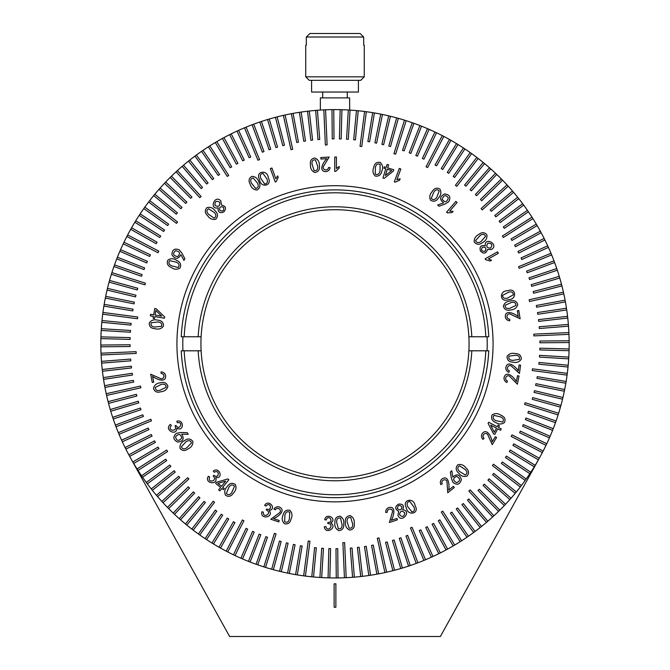 <?xml version="1.0" encoding="UTF-8"?>
<svg xmlns="http://www.w3.org/2000/svg" width="670" height="670" viewBox="0 0 670 670"><rect width="100%" height="100%" fill="white"/><g stroke="black" fill="none" stroke-linecap="round" stroke-linejoin="round"><path stroke-width="1" d="M425.509 559.76A234.173 234.173 0 0 0 446.044 549.953A234.173 234.173 0 0 0 447.594 549.115A234.173 234.173 0 0 0 453.171 545.95A234.173 234.173 0 0 0 454.687 545.062A234.173 234.173 0 0 0 480.164 527.533A234.173 234.173 0 0 0 481.537 526.444A234.173 234.173 0 0 0 498.572 511.352A234.173 234.173 0 0 0 504.326 505.548A234.173 234.173 0 0 0 505.532 504.267A234.173 234.173 0 0 0 515.197 493.338A234.173 234.173 0 0 0 516.31 491.981A234.173 234.173 0 0 0 520.305 486.964A234.173 234.173 0 0 0 521.369 485.566A234.173 234.173 0 0 0 534.258 466.806A234.173 234.173 0 0 0 535.171 465.307A234.173 234.173 0 0 0 538.429 459.779A234.173 234.173 0 0 0 546.025 445.307A234.173 234.173 0 0 0 546.779 443.716A234.173 234.173 0 0 0 549.442 437.879A234.173 234.173 0 0 0 550.137 436.27A234.173 234.173 0 0 0 562.524 399.211A234.173 234.173 0 0 0 562.926 397.503A234.173 234.173 0 0 0 565.832 383.207A234.173 234.173 0 0 0 566.125 381.473A234.173 234.173 0 0 0 569.115 348.944A234.173 234.173 0 0 0 568.981 334.355A234.173 234.173 0 0 0 568.512 326.19A234.173 234.173 0 0 0 568.378 324.439A234.173 234.173 0 0 0 563.797 293.862A234.173 234.173 0 0 0 563.411 292.154A234.173 234.173 0 0 0 561.912 285.906A234.173 234.173 0 0 0 561.468 284.206A234.173 234.173 0 0 0 559.752 278.025A234.173 234.173 0 0 0 559.257 276.341A234.173 234.173 0 0 0 554.006 260.865A234.173 234.173 0 0 0 551.644 254.893A234.173 234.173 0 0 0 550.975 253.268A234.173 234.173 0 0 0 544.919 239.994A234.173 234.173 0 0 0 544.132 238.428A234.173 234.173 0 0 0 537.173 225.606A234.173 234.173 0 0 0 532.918 218.621A234.173 234.173 0 0 0 531.98 217.139A234.173 234.173 0 0 0 523.706 205.12A234.173 234.173 0 0 0 517.659 197.248A234.173 234.173 0 0 0 508.178 186.16A234.173 234.173 0 0 0 506.997 184.861A234.173 234.173 0 0 0 484.561 163.589A234.173 234.173 0 0 0 483.204 162.467A234.173 234.173 0 0 0 478.179 158.48A234.173 234.173 0 0 0 476.789 157.408A234.173 234.173 0 0 0 471.621 153.597A234.173 234.173 0 0 0 470.198 152.576A234.173 234.173 0 0 0 458.029 144.527A234.173 234.173 0 0 0 456.53 143.606A234.173 234.173 0 0 0 442.267 135.616A234.173 234.173 0 0 0 429.093 129.344A234.173 234.173 0 0 0 427.485 128.64A234.173 234.173 0 0 0 421.556 126.195A234.173 234.173 0 0 0 382.453 114.47A234.173 234.173 0 0 0 374.421 112.945A234.173 234.173 0 0 0 372.696 112.661A234.173 234.173 0 0 0 364.606 111.488A234.173 234.173 0 0 0 350.083 110.089A234.173 234.173 0 0 0 348.325 109.989A234.173 234.173 0 0 0 341.918 109.713A234.173 234.173 0 0 0 340.159 109.662A234.173 234.173 0 0 0 317.413 110.265A234.173 234.173 0 0 0 315.662 110.408A234.173 234.173 0 0 0 309.272 111.027A234.173 234.173 0 0 0 307.53 111.22A234.173 234.173 0 0 0 285.085 114.989A234.173 234.173 0 0 0 283.368 115.366A234.173 234.173 0 0 0 277.129 116.873A234.173 234.173 0 0 0 275.429 117.309A234.173 234.173 0 0 0 261.442 121.463A234.173 234.173 0 0 0 259.776 122.015A234.173 234.173 0 0 0 223.956 137.61A234.173 234.173 0 0 0 222.406 138.447A234.173 234.173 0 0 0 216.829 141.613A234.173 234.173 0 0 0 215.313 142.501A234.173 234.173 0 0 0 189.836 160.03A234.173 234.173 0 0 0 188.463 161.118A234.173 234.173 0 0 0 171.428 176.21A234.173 234.173 0 0 0 165.674 182.014A234.173 234.173 0 0 0 164.468 183.295A234.173 234.173 0 0 0 154.804 194.225A234.173 234.173 0 0 0 140.156 213.881A234.173 234.173 0 0 0 139.192 215.346A234.173 234.173 0 0 0 135.742 220.757A234.173 234.173 0 0 0 134.829 222.256A234.173 234.173 0 0 0 131.571 227.783A234.173 234.173 0 0 0 123.975 242.255A234.173 234.173 0 0 0 123.221 243.847A234.173 234.173 0 0 0 120.558 249.684A234.173 234.173 0 0 0 107.476 288.351A234.173 234.173 0 0 0 107.074 290.06A234.173 234.173 0 0 0 104.168 304.356A234.173 234.173 0 0 0 103.875 306.09A234.173 234.173 0 0 0 100.885 338.618A234.173 234.173 0 0 0 101.019 353.207A234.173 234.173 0 0 0 101.488 361.373A234.173 234.173 0 0 0 101.622 363.123A234.173 234.173 0 0 0 106.203 393.7A234.173 234.173 0 0 0 106.589 395.417A234.173 234.173 0 0 0 108.088 401.657A234.173 234.173 0 0 0 108.532 403.357A234.173 234.173 0 0 0 110.248 409.538A234.173 234.173 0 0 0 110.743 411.221A234.173 234.173 0 0 0 115.994 426.698A234.173 234.173 0 0 0 118.355 432.669A234.173 234.173 0 0 0 119.026 434.294A234.173 234.173 0 0 0 125.081 447.568A234.173 234.173 0 0 0 125.868 449.135A234.173 234.173 0 0 0 132.827 461.957A234.173 234.173 0 0 0 137.082 468.941A234.173 234.173 0 0 0 138.02 470.424A234.173 234.173 0 0 0 141.563 475.775A234.173 234.173 0 0 0 142.559 477.216A234.173 234.173 0 0 0 146.294 482.442A234.173 234.173 0 0 0 147.333 483.857A234.173 234.173 0 0 0 152.341 490.314A234.173 234.173 0 0 0 185.439 523.974A234.173 234.173 0 0 0 186.796 525.096A234.173 234.173 0 0 0 191.821 529.082A234.173 234.173 0 0 0 193.211 530.154A234.173 234.173 0 0 0 211.971 543.035A234.173 234.173 0 0 0 213.47 543.956A234.173 234.173 0 0 0 219.006 547.206A234.173 234.173 0 0 0 220.53 548.077A234.173 234.173 0 0 0 226.175 551.134A234.173 234.173 0 0 0 227.733 551.946A234.173 234.173 0 0 0 233.478 554.802A234.173 234.173 0 0 0 235.061 555.564A234.173 234.173 0 0 0 240.907 558.219A234.173 234.173 0 0 0 242.515 558.922A234.173 234.173 0 0 0 248.444 561.376A234.173 234.173 0 0 0 250.078 562.013A234.173 234.173 0 0 0 287.547 573.101A234.173 234.173 0 0 0 289.264 573.445A234.173 234.173 0 0 0 295.579 574.617A234.173 234.173 0 0 0 297.304 574.902A234.173 234.173 0 0 0 305.394 576.074A234.173 234.173 0 0 0 319.917 577.473A234.173 234.173 0 0 0 321.675 577.573A234.173 234.173 0 0 0 328.082 577.858A234.173 234.173 0 0 0 352.588 577.297A234.173 234.173 0 0 0 354.338 577.155A234.173 234.173 0 0 0 360.728 576.535A234.173 234.173 0 0 0 362.47 576.342A234.173 234.173 0 0 0 384.915 572.574A234.173 234.173 0 0 0 386.632 572.197A234.173 234.173 0 0 0 392.871 570.689A234.173 234.173 0 0 0 394.571 570.254A234.173 234.173 0 0 0 408.558 566.1A234.173 234.173 0 0 0 410.224 565.547A234.173 234.173 0 0 0 423.892 560.43A234.173 234.173 0 0 0 424.696 560.095A234.173 234.173 0 0 0 425.509 559.76L412.058 527.315L410.434 527.985L423.892 560.43M130.24 457.409L229.617 636.5L440.383 636.5L539.76 457.409M334.121 583.813L334.121 607.229L335.879 607.229L335.879 583.813L334.121 583.813M274.449 197.767A158.07 158.07 0 0 1 481.01 283.234A158.07 158.07 0 0 1 395.551 489.795A158.07 158.07 0 0 1 188.99 404.328A158.07 158.07 0 0 1 274.449 197.767M487.048 350.804A152.216 152.216 0 0 0 487.048 336.759M509.828 308.334L515.917 305.411C515.883 302.79 514.334 301.827 511.269 302.513L505.121 305.294C505.163 307.915 506.729 308.929 509.828 308.334M510.691 309.925C506.838 310.888 504.393 309.624 503.354 306.123C504.435 302.941 506.805 301.232 510.473 301.014C514.309 299.976 516.729 301.165 517.751 304.582C516.763 307.882 514.409 309.666 510.691 309.925M507.441 298.125L513.354 294.85C513.17 292.229 511.562 291.358 508.547 292.229L502.559 295.353C502.751 297.974 504.376 298.895 507.441 298.125M508.388 299.658C499.56 303.066 498.966 290.403 507.667 290.763C516.537 287.162 516.972 299.951 508.388 299.658M484.98 251.317C486.688 248.352 485.834 246.979 482.417 247.205C480.742 250.094 481.596 251.468 484.98 251.317M490.574 248.076C492.793 244.918 491.922 243.277 487.969 243.151C485.767 246.392 486.638 248.034 490.574 248.076M481.094 241.468L485.532 236.343C484.444 233.939 482.635 233.671 480.097 235.539L475.549 240.555C476.638 242.942 478.481 243.252 481.094 241.468M482.517 242.582C479.368 245.011 476.613 244.826 474.251 242.029C473.966 238.662 475.474 236.141 478.757 234.475C481.872 231.988 484.578 232.113 486.881 234.843C487.299 238.277 485.842 240.857 482.517 242.582M380.041 171.177L380.091 164.418C377.721 163.296 376.18 164.267 375.451 167.324L375.242 174.066C377.612 175.18 379.212 174.217 380.041 171.177M381.85 171.101C381.021 174.979 378.81 176.62 375.208 176.026C372.822 173.656 372.336 170.766 373.751 167.374C374.505 163.48 376.641 161.822 380.158 162.408C382.687 164.753 383.257 167.642 381.85 171.101M448.339 198.002C445.81 194.518 443.741 194.945 442.15 199.283C444.83 202.767 446.898 202.34 448.339 198.002M436.798 197.349L439.193 191C437.351 189.116 435.559 189.493 433.808 192.123L431.271 198.404C433.121 200.28 434.964 199.928 436.798 197.349M438.532 197.91C436.405 201.276 433.75 202.055 430.567 200.238C429.135 197.181 429.671 194.292 432.192 191.578C434.252 188.169 436.84 187.349 439.947 189.124C441.53 192.206 441.053 195.138 438.532 197.91M161.336 384.371L155.298 387.469C155.406 390.108 156.989 391.029 160.046 390.25L166.143 387.285C166.026 384.655 164.426 383.684 161.336 384.371M160.423 382.796C164.259 381.716 166.755 382.922 167.894 386.397C166.905 389.639 164.569 391.414 160.892 391.741C157.073 392.888 154.602 391.757 153.48 388.357C154.376 385.007 156.696 383.156 160.423 382.796M157.994 321.943L151.269 322.781C150.465 325.285 151.629 326.7 154.77 327.019L161.504 326.332C162.299 323.828 161.135 322.362 157.994 321.943M157.685 320.151C161.654 320.461 163.581 322.446 163.455 326.106C161.42 328.803 158.614 329.665 155.046 328.702C151.068 328.467 149.142 326.566 149.251 322.99C151.244 320.151 154.058 319.205 157.685 320.151M175.532 250.68C172.416 253.654 173.111 255.647 177.617 256.652C180.716 253.536 180.021 251.543 175.532 250.68M176.386 262.188L169.795 260.655C168.178 262.724 168.79 264.449 171.612 265.822L178.153 267.506C179.769 265.429 179.175 263.662 176.386 262.188M176.704 260.404C180.322 262.062 181.444 264.583 180.071 267.966C177.232 269.784 174.3 269.633 171.294 267.506C167.659 265.915 166.503 263.469 167.843 260.161C170.683 258.193 173.639 258.268 176.704 260.404M214.299 212.499L208.621 208.772C206.377 210.162 206.352 211.996 208.546 214.274L214.124 218.127C216.36 216.728 216.418 214.852 214.299 212.499M215.221 210.933C218.052 213.747 218.227 216.51 215.765 219.224C212.457 219.944 209.76 218.789 207.658 215.74C204.777 212.985 204.543 210.28 206.955 207.625C210.313 206.762 213.068 207.859 215.221 210.933M223.587 207.348C220.413 206.042 219.157 207.072 219.844 210.447C222.934 211.728 224.19 210.69 223.587 207.348M219.626 202.206C216.184 200.422 214.668 201.502 215.07 205.456C218.579 207.214 220.095 206.134 219.626 202.206M257.514 183.161L253.159 177.952C250.614 178.639 250.052 180.389 251.493 183.203L255.722 188.505C258.268 187.809 258.871 186.034 257.514 183.161M258.854 181.93C260.756 185.439 260.127 188.136 256.978 190.02C253.603 189.769 251.351 187.876 250.22 184.351C248.26 180.875 248.813 178.212 251.895 176.377C255.362 176.511 257.682 178.362 258.854 181.93M266.894 178.898L262.95 173.388C260.362 173.882 259.675 175.573 260.898 178.488L264.709 184.074C267.297 183.58 268.017 181.846 266.894 178.898M268.31 177.768C272.74 186.16 260.203 188.245 259.55 179.535C254.918 171.135 267.598 169.192 268.31 177.768M317.706 166.277L315.419 159.887C312.798 159.653 311.676 161.102 312.053 164.234L314.188 170.666C316.809 170.892 317.982 169.435 317.706 166.277M319.389 165.582C319.95 169.527 318.434 171.838 314.841 172.517C311.759 171.118 310.302 168.564 310.461 164.879C309.825 160.942 311.265 158.639 314.783 157.978C317.982 159.301 319.515 161.839 319.389 165.582M397.369 508.53C399.965 510.774 401.472 510.188 401.899 506.78C399.37 504.585 397.854 505.172 397.369 508.53M399.496 514.652C402.184 517.441 403.96 516.897 404.839 513.027C402.067 510.239 400.291 510.783 399.496 514.652M407.745 506.62L411.941 511.947C414.504 511.336 415.115 509.61 413.759 506.755L409.697 501.344C407.134 501.956 406.481 503.714 407.745 506.62M406.38 507.81C401.573 499.619 414.01 496.972 415.065 505.649C420.073 513.848 407.477 516.361 406.38 507.81M459.486 471.445L465.29 475.013C467.493 473.556 467.467 471.714 465.206 469.503L459.503 465.809C457.3 467.266 457.3 469.151 459.486 471.445M458.615 473.045C455.701 470.315 455.432 467.551 457.828 464.762C461.111 463.933 463.849 465.014 466.044 467.995C469.008 470.675 469.327 473.38 466.998 476.11C463.657 477.082 460.868 476.06 458.615 473.045M456.689 482.66C460.608 480.817 460.575 478.698 456.605 476.303C452.652 478.288 452.685 480.407 456.689 482.66M512.617 360.41L519.292 359.38C520.02 356.867 518.815 355.494 515.682 355.259L508.999 356.13C508.279 358.651 509.476 360.075 512.617 360.41M512.977 362.177C509.016 361.984 507.039 360.066 507.056 356.415C509.016 353.676 511.78 352.738 515.356 353.592C519.325 353.71 521.302 355.552 521.285 359.12C519.376 361.993 516.612 363.014 512.977 362.177M495.926 420.668L502.575 422.008C504.133 419.889 503.471 418.18 500.599 416.882L493.999 415.392C492.45 417.519 493.087 419.278 495.926 420.668M495.658 422.46C491.998 420.911 490.8 418.423 492.073 414.99C494.862 413.089 497.793 413.156 500.875 415.191C504.56 416.681 505.783 419.093 504.544 422.443C501.763 424.504 498.798 424.504 495.658 422.46M175.548 436.89C176.62 441.086 178.706 441.455 181.805 438.004C180.607 433.75 178.522 433.381 175.548 436.89M185.992 441.748L181.394 446.756C182.399 449.193 184.208 449.511 186.813 447.728L191.52 442.837C190.506 440.399 188.664 440.039 185.992 441.748M184.593 440.592C187.826 438.255 190.582 438.523 192.859 441.396C193.044 444.771 191.461 447.258 188.119 448.833C184.928 451.228 182.223 451.027 179.987 448.213C179.677 444.763 181.21 442.217 184.593 440.592M228.956 487.14L226.359 493.43C228.152 495.373 229.961 495.055 231.795 492.467L234.525 486.244C232.733 484.31 230.874 484.603 228.956 487.14M227.239 486.529C229.467 483.212 232.155 482.509 235.287 484.418C236.636 487.534 236.008 490.415 233.403 493.061C231.234 496.411 228.621 497.157 225.547 495.289C224.056 492.149 224.626 489.226 227.239 486.529M336.625 522.114L338.333 528.689C340.93 529.158 342.177 527.809 342.085 524.66L340.519 518.061C337.931 517.6 336.633 518.948 336.625 522.114M334.891 522.659C334.673 518.681 336.39 516.511 340.042 516.151C342.981 517.826 344.204 520.498 343.718 524.158C344.003 528.136 342.37 530.297 338.802 530.648C335.737 529.04 334.43 526.377 334.891 522.659M347.06 521.721L349.162 528.169C351.775 528.488 352.939 527.072 352.654 523.932L350.712 517.449C348.099 517.139 346.884 518.572 347.06 521.721M345.368 522.365C344.916 518.413 346.499 516.151 350.117 515.573C353.149 517.072 354.522 519.66 354.262 523.345C354.773 527.29 353.274 529.543 349.74 530.104C346.583 528.689 345.125 526.109 345.368 522.365M284.901 514.987L284.641 521.737C286.969 522.935 288.544 522.014 289.365 518.982L289.775 512.249C287.438 511.068 285.814 511.981 284.901 514.987M283.092 515.012C284.03 511.16 286.291 509.585 289.867 510.297C292.187 512.734 292.581 515.624 291.065 518.974C290.194 522.843 288.016 524.434 284.524 523.747C282.062 521.335 281.584 518.421 283.092 515.012M245.304 127.467A234.173 234.173 0 0 0 244.491 127.802L257.942 160.247L259.566 159.577L246.108 127.133A234.173 234.173 0 0 0 245.304 127.467M152.258 382.453L150.683 374.195L159.954 378.282C164.2 380.61 165.699 373.651 161.135 373.475L161.076 371.867C163.329 372.059 164.82 373.19 165.54 375.259C166.554 383.592 156.202 379.287 152.609 376.289L153.732 382.176L152.258 382.453M150.331 315.872L150.583 314.305L153.706 314.825L154.753 308.493L156.152 308.719L164.669 316.969L164.468 318.2L154.845 316.617L154.519 318.585L153.129 318.359L153.455 316.382L150.331 315.872M183.957 260.412L180.917 254.692C178.262 259.399 175.289 259.483 171.997 254.943C171.972 249.793 174.368 248.076 179.175 249.793L181.964 253.193L184.895 258.762L183.957 260.412M320.804 157.534L329.188 157.056L323.92 165.699C321.056 169.585 327.739 171.989 328.526 167.5L330.117 167.659C329.632 169.862 328.325 171.185 326.181 171.629C317.798 171.528 323.417 161.847 326.868 158.69L320.888 159.024L320.804 157.534M451.773 470.708L452.836 477.124C456.865 473.489 459.72 474.352 461.404 479.712C459.796 484.636 456.974 485.507 452.937 482.333L451.362 478.221L450.349 471.981L451.773 470.708M518.806 310.512L520.129 318.786L511.009 314.448C506.847 311.994 505.155 318.895 509.694 319.205L509.703 320.804C507.458 320.553 506.009 319.381 505.356 317.295C504.594 308.954 514.786 313.552 518.279 316.65L517.332 310.754L518.806 310.512M501.252 428.892L500.515 430.282L497.735 428.817L494.753 434.453L493.505 433.792L488.078 423.331L488.656 422.234L497.224 426.765L498.153 425.006L499.401 425.668L498.472 427.427L501.252 428.892M518.999 375.987L517.382 384.22L510.314 376.984C507.249 373.249 503.27 379.136 507.433 381.004L506.889 382.503C504.87 381.498 503.907 379.898 504.016 377.713C506.185 369.614 514.166 377.445 516.377 381.565L517.533 375.694L518.999 375.987M188.22 434.319L181.712 434.152C184.526 438.8 183.136 441.438 177.542 442.083C173.019 439.562 172.701 436.622 176.57 433.264L180.917 432.502L187.24 432.678L188.22 434.319M213.269 471.094C219.308 466.211 223.872 478.816 215.707 477.584C218.437 485.792 203.613 483.355 208.387 476.236L209.668 477.057C206.846 483.79 218.445 480.976 213.161 476.06L213.889 475.256C219.14 479.779 220.162 468.724 214.207 472.291L213.269 471.094M264.658 505.322C268.62 498.681 277.221 508.873 269.173 510.548C274.541 517.282 259.859 520.104 261.861 511.805L263.344 512.131C263.017 519.392 272.899 512.768 266.258 510.004L266.668 508.999C273.125 511.419 270.278 500.733 265.948 506.118L264.658 505.322M397.394 519.853L389.412 522.5L392.252 512.759C394.01 508.245 386.908 507.676 387.327 512.223L385.744 512.483C385.635 510.222 386.565 508.605 388.525 507.617C396.657 505.523 393.742 516.361 391.238 520.314L396.925 518.429L397.394 519.853M278.762 521.913L270.839 519.233L278.921 513.203C283.016 510.674 277.715 505.976 275.337 509.828L273.921 509.091C275.186 507.232 276.894 506.503 279.038 506.889C286.752 510.096 277.95 516.955 273.595 518.597L279.239 520.498L278.762 521.913M119.026 434.294L151.47 420.835L150.8 419.219L118.355 432.669M122.317 441.773L148.941 429.629L148.212 428.029L121.588 440.173M125.868 449.135L152.056 436.069L151.269 434.495L125.081 447.568M129.67 456.37L155.39 442.393L154.544 440.852L128.833 454.83M133.724 463.472L158.941 448.607L158.045 447.091L132.827 461.957M138.02 470.424L167.642 451.538L166.696 450.056L137.082 468.941M142.559 477.216L166.679 460.633L165.683 459.185L141.563 475.775M147.333 483.857L170.858 466.437L169.811 465.022L146.294 482.442M152.341 490.314L175.239 472.09L174.141 470.717L151.244 488.941M157.567 496.604L179.811 477.584L178.672 476.253L156.42 495.264M163.003 502.701L188.89 478.966L187.709 477.668L161.822 501.411M168.656 508.605L189.526 488.087L188.295 486.83L167.425 507.357M174.51 514.309L194.652 493.07L193.379 491.864L173.237 513.103M180.557 519.811L199.945 497.877L198.63 496.713L179.242 518.647M186.796 525.096L205.405 502.5L204.048 501.386L185.439 523.974M193.211 530.154L214.584 502.282L213.194 501.21L191.821 529.082M199.802 534.987L216.795 511.151L215.363 510.13L198.379 533.973M206.561 539.593L222.708 515.18L221.242 514.208L205.095 538.621M213.47 543.956L228.755 518.99L227.256 518.077L211.971 543.035M220.53 548.077L234.935 522.592L233.411 521.729L219.006 547.206M227.733 551.946L243.939 520.783L242.381 519.97L226.175 551.134M235.061 555.564L247.657 529.132L246.066 528.379L233.478 554.802M242.515 558.922L254.173 532.072L252.565 531.369L240.907 558.219M250.078 562.013L260.798 534.777L259.164 534.132L248.444 561.376M257.749 564.844L267.506 537.248L265.848 536.662L256.091 564.257M265.513 567.406L276.057 533.906L274.382 533.379L263.838 566.879M273.352 569.701L281.166 541.486L279.474 541.017L271.66 569.232M281.274 571.711L288.1 543.244L286.392 542.834L279.566 571.301M289.264 573.445L295.093 544.76L293.368 544.409L287.547 573.101M297.304 574.902L302.128 546.033L300.394 545.74L295.579 574.617M305.394 576.074L309.967 541.251L308.225 541.025L303.652 575.848M313.518 576.971L316.315 547.834L314.565 547.666L311.776 576.803M321.675 577.573L323.451 548.361L321.692 548.253L319.917 577.473M329.841 577.9L330.595 548.638L328.836 548.596L328.082 577.858M338.015 577.934L337.747 548.671L335.988 548.688L336.256 577.95M346.181 577.691L344.64 542.6L342.881 542.675L344.43 577.766M354.338 577.155L352.035 547.976L350.284 548.119L352.588 577.297M362.47 576.342L359.145 547.256L357.403 547.457L360.728 576.535M370.577 575.237L366.239 546.293L364.497 546.553L368.835 575.496M378.625 573.855L373.282 545.079L371.557 545.397L376.9 574.173M386.632 572.197L379.019 537.901L377.302 538.286L384.915 572.574M394.571 570.254L387.235 541.921L385.535 542.357L392.871 570.689M402.435 568.034L394.119 539.97L392.427 540.472L400.752 568.537M410.224 565.547L400.928 537.792L399.261 538.345L408.558 566.1M417.921 562.783L407.653 535.372L406.012 535.992L416.271 563.403M432.996 556.469L420.844 529.836L419.244 530.565L431.396 557.197M440.357 552.918L427.284 526.729L425.718 527.516L438.783 553.705M447.594 549.115L433.616 523.396L432.075 524.233L446.044 549.953M454.687 545.062L439.821 519.845L438.306 520.741L453.171 545.95M461.638 540.757L442.753 511.143L441.279 512.089L460.156 541.703M468.439 536.218L451.848 512.106L450.399 513.103L466.99 537.214M475.072 531.444L457.652 507.927L456.236 508.966L473.656 532.491M481.537 526.444L463.305 503.547L461.931 504.636L480.164 527.533M487.819 521.218L468.799 498.966L467.467 500.105L486.487 522.357M493.924 515.774L470.181 489.887L468.883 491.077L492.626 516.964M499.828 510.121L479.301 489.259L478.053 490.49L498.572 511.352M505.532 504.267L484.293 484.134L483.087 485.407L504.326 505.548M511.026 498.22L489.1 478.832L487.936 480.156L509.862 499.535M516.31 491.981L493.715 473.372L492.601 474.729L515.197 493.338M521.369 485.566L493.497 464.193L492.433 465.591L520.305 486.964M526.21 478.975L502.374 461.99L501.353 463.422L525.188 480.407M530.808 472.224L506.394 456.077L505.423 457.543L529.844 473.682M535.171 465.307L510.213 450.022L509.292 451.521L534.258 466.806M539.291 458.246L513.815 443.842L512.944 445.374L538.429 459.779M543.161 451.052L511.997 434.847L511.193 436.405L542.348 452.61M546.779 443.716L520.356 431.128L519.602 432.711L546.025 445.307M550.137 436.27L523.287 424.604L522.592 426.221L549.442 437.879M553.236 428.7L526 417.988L525.355 419.621L552.591 430.341M556.067 421.036L528.471 411.271L527.885 412.929L555.48 422.695M558.629 413.273L525.121 402.72L524.593 404.395L558.102 414.948M560.916 405.425L532.709 397.611L532.24 399.312L560.447 407.117M562.926 397.503L534.467 390.685L534.057 392.394L562.524 399.211M564.668 389.513L535.983 383.692L535.631 385.418L564.316 391.238M566.125 381.473L537.248 376.657L536.963 378.382L565.832 383.207M567.297 373.383L532.474 368.81L532.24 370.552L567.071 375.125M568.185 365.259L539.048 362.462L538.881 364.212L568.018 367.009M568.797 357.11L539.576 355.334L539.476 357.085L568.688 358.86M569.115 348.944L539.861 348.182L539.811 349.941L569.073 350.695M569.157 340.77L539.886 341.038L539.903 342.789L569.173 342.521M568.905 332.596L533.814 334.146L533.898 335.896L568.981 334.355M568.378 324.439L539.199 326.751L539.333 328.501L568.512 326.19M567.557 316.307L538.479 319.632L538.68 321.374L567.758 318.049M566.46 308.208L537.507 312.547L537.767 314.28L566.719 309.942M565.078 300.152L536.293 305.495L536.62 307.228L565.396 301.877M563.411 292.154L529.124 299.766L529.501 301.483L563.797 293.862M561.468 284.206L533.136 291.55L533.58 293.251L561.912 285.906M559.257 276.341L531.193 284.666L531.695 286.35L559.752 278.025M556.762 268.553L529.007 277.857L529.568 279.524L557.323 270.219M554.006 260.865L526.587 271.124L527.206 272.765L554.618 262.506M550.975 253.268L518.53 266.727L519.2 268.343L551.644 254.893M547.683 245.79L521.059 257.933L521.788 259.533L548.412 247.389M544.132 238.428L517.944 251.493L518.731 253.067L544.919 239.994M540.33 231.192L514.61 245.17L515.456 246.711L541.167 232.733M536.276 224.09L511.059 238.956L511.955 240.471L537.173 225.606M531.98 217.139L502.358 236.024L503.304 237.507L532.918 218.621M527.441 210.346L503.321 226.929L504.317 228.378L528.437 211.795M522.667 203.714L499.142 221.134L500.189 222.541L523.706 205.12M517.659 197.248L494.762 215.472L495.859 216.854L518.756 198.621M512.433 190.958L490.189 209.978L491.328 211.31L513.58 192.298M506.997 184.861L481.11 208.605L482.291 209.894L508.178 186.16M501.344 178.957L480.474 199.476L481.705 200.732L502.575 180.205M495.49 173.254L475.348 194.493L476.621 195.699L496.763 174.46M489.443 167.751L470.055 189.685L471.37 190.85L490.758 168.915M483.204 162.467L464.595 185.062L465.952 186.176L484.561 163.589M476.789 157.408L455.416 185.28L456.806 186.352L478.179 158.48M470.198 152.576L453.205 176.411L454.637 177.433L471.621 153.597M463.439 147.97L447.292 172.383L448.758 173.354L464.905 148.941M456.53 143.606L441.245 168.572L442.744 169.493L458.029 144.527M449.469 139.494L435.065 164.971L436.589 165.833L450.994 140.357M442.267 135.616L426.061 166.78L427.619 167.592L443.825 136.429M434.939 132.007L422.343 158.43L423.934 159.184L436.522 132.761M427.485 128.64L415.827 155.49L417.435 156.194L429.093 129.344M419.923 125.55L409.203 152.785L410.836 153.43L421.556 126.195M412.251 122.719L402.494 150.315L404.152 150.901L413.909 123.305M404.487 120.156L393.943 153.656L395.618 154.184L406.162 120.684M396.648 117.87L388.834 146.077L390.526 146.546L398.34 118.339M388.726 115.851L381.9 144.318L383.609 144.728L390.434 116.262M380.736 114.118L374.907 142.802L376.632 143.154L382.453 114.47M372.696 112.661L367.872 141.529L369.606 141.822L374.421 112.945M364.606 111.488L360.033 146.311L361.775 146.537L366.348 111.714M356.482 110.592L353.685 139.728L355.435 139.896L358.224 110.759M348.325 109.989L346.549 139.201L348.308 139.31L350.083 110.089M340.159 109.662L339.405 138.924L341.164 138.966L341.918 109.713M331.985 109.629L332.253 138.891L334.012 138.883L333.744 109.612M323.819 109.872L325.36 144.963L327.119 144.888L325.57 109.796M315.662 110.408L317.965 139.586L319.716 139.444L317.413 110.265M307.53 111.22L310.855 140.306L312.597 140.105L309.272 111.027M299.423 112.326L303.761 141.27L305.503 141.01L301.165 112.066M291.375 113.707L296.718 142.484L298.443 142.166L293.1 113.389M283.368 115.366L290.981 149.661L292.698 149.276L285.085 114.989M275.429 117.309L282.765 145.65L284.465 145.206L277.129 116.873M267.565 119.528L275.881 147.593L277.573 147.09L269.248 119.026M259.776 122.015L269.072 149.77L270.739 149.217L261.442 121.463M252.079 124.779L262.347 152.191L263.988 151.579L253.729 124.159M237.004 131.094L249.156 157.726L250.756 156.998L238.604 130.365M229.642 134.645L242.716 160.833L244.282 160.055L231.217 133.858M222.406 138.447L236.384 164.167L237.925 163.329L223.956 137.61M215.313 142.501L230.178 167.718L231.694 166.83L216.829 141.613M208.362 146.805L227.247 176.419L228.721 175.473L209.844 145.859M201.561 151.345L218.152 175.456L219.601 174.468L203.01 150.348M194.928 156.118L212.348 179.644L213.764 178.597L196.344 155.072M188.463 161.118L206.695 184.024L208.069 182.927L189.836 160.03M182.181 166.344L201.201 188.597L202.533 187.458L183.513 165.205M176.076 171.788L199.819 197.675L201.117 196.486L177.374 170.599M170.172 177.441L190.699 198.303L191.947 197.072L171.428 176.21M164.468 183.295L185.707 203.429L186.913 202.156L165.674 182.014M158.974 189.342L180.9 208.73L182.064 207.415L160.138 188.027M153.69 195.581L176.285 214.191L177.399 212.834L154.804 194.225M148.631 201.997L176.503 223.37L177.567 221.971L149.695 200.606M143.79 208.588L167.626 225.572L168.647 224.148L144.812 207.156M139.192 215.346L163.606 231.485L164.577 230.019L140.156 213.881M134.829 222.256L159.787 237.54L160.708 236.041L135.742 220.757M130.709 229.316L156.185 243.721L157.056 242.188L131.571 227.783M126.839 236.51L158.003 252.724L158.807 251.158L127.652 234.952M123.221 243.847L149.645 256.434L150.398 254.851L123.975 242.255M119.863 251.292L146.713 262.958L147.408 261.342L120.558 249.684M116.764 258.863L144 269.575L144.645 267.941L117.409 257.23M113.933 266.526L141.529 276.291L142.115 274.633L114.52 264.876M111.371 274.29L144.879 284.842L145.407 283.167L111.898 272.615M109.084 282.137L137.291 289.951L137.76 288.259L109.553 280.445M107.074 290.06L135.533 296.877L135.943 295.177L107.476 288.351M105.332 298.05L134.017 303.87L134.369 302.153L105.684 296.324M103.875 306.09L132.752 310.905L133.037 309.18L104.168 304.356M102.703 314.18L137.526 318.753L137.76 317.01L102.929 312.438M101.815 322.303L130.952 325.101L131.119 323.35L101.982 320.553M101.204 330.452L130.424 332.228L130.524 330.478L101.312 328.702M100.885 338.618L130.139 339.38L130.189 337.621L100.927 336.868M100.843 346.792L130.114 346.532L130.097 344.774L100.827 345.042M101.095 354.966L136.186 353.417L136.102 351.666L101.019 353.207M101.622 363.123L130.801 360.812L130.667 359.061L101.488 361.373M102.443 371.255L131.521 367.93L131.32 366.189L102.242 369.513M103.54 379.354L132.493 375.016L132.233 373.282L103.281 377.62M104.922 387.411L133.707 382.067L133.38 380.342L104.604 385.685M106.589 395.417L140.876 387.796L140.499 386.079L106.203 393.7M108.532 403.357L136.864 396.012L136.42 394.312L108.088 401.657M110.743 411.221L138.807 402.896L138.305 401.213L110.248 409.538M113.238 419.01L140.993 409.705L140.432 408.038L112.677 417.343M115.994 426.698L143.413 416.439L142.794 414.797L115.382 425.056M176.813 421.271C184.175 418.775 184.108 432.175 176.872 428.205C176.579 436.848 163.522 429.453 170.456 424.411L171.378 425.626C166.403 430.961 178.262 432.343 175.004 425.894L175.959 425.391C179.326 431.455 184.108 421.422 177.29 422.72L176.813 421.271M324.724 519.719C326.139 512.148 337.697 518.722 330.737 523.044C338.074 527.499 325.319 535.196 324.339 526.737L325.829 526.536C328.032 533.437 334.992 523.848 327.831 523.538L327.865 522.466C334.74 522.5 328.401 513.488 326.198 520.012L324.724 519.719M219.877 490.859L218.646 489.862L220.623 487.408L215.64 483.38L216.527 482.283L227.884 478.933L228.855 479.72L222.742 487.299L224.299 488.547L223.411 489.653L221.854 488.397L219.877 490.859M520.565 365.158L519.443 373.441L511.989 366.666C508.731 363.123 505.121 369.212 509.359 370.828L508.907 372.353C506.847 371.465 505.8 369.932 505.775 367.755C507.45 359.572 515.85 366.9 518.295 370.862L519.091 364.957L520.565 365.158M496.579 437.51L492.232 444.671L488.103 435.458C486.52 430.902 480.775 435.048 484.025 438.23L482.995 439.445C481.454 437.803 481.102 435.977 481.956 433.967C486.78 427.125 491.554 437.225 492.207 441.84L495.306 436.74L496.579 437.51M454.319 487.509L447.744 492.743L447.049 482.635C447.141 477.794 440.282 479.712 442.242 483.832L440.852 484.619C439.972 482.534 440.274 480.7 441.773 479.1C448.682 474.327 449.687 485.49 448.699 490.063L453.381 486.336L454.319 487.509M398.658 511.319C394.764 509.007 394.756 506.604 398.633 504.1C403.114 503.848 404.446 505.758 402.62 509.828C412.427 510.641 401.456 524.174 397.947 515.356L398.658 511.319M270.353 168.564L271.911 168.002L275.839 178.773L277.707 175.883L278.243 177.366L276.182 181.662L275.244 181.997L270.353 168.564M221.477 205.112C225.907 206.067 226.678 208.353 223.797 211.955C219.618 213.613 217.75 212.222 218.185 207.784C208.63 210.129 214.735 193.798 220.874 201.042L221.477 205.112M399.286 168.43L400.836 169.008L396.858 179.736L400.141 178.748L399.596 180.222L395.25 182.148L394.32 181.805L399.286 168.43M437.585 205.07L443.657 202.809C439.344 199.551 439.654 196.595 444.579 193.94C449.696 194.593 451.078 197.189 448.741 201.729L445.006 204.048L439.101 206.218L437.585 205.07M334.782 157.023L336.449 157.023L336.415 168.53L339.171 166.453L339.162 168.036L335.737 171.361L334.732 171.352L334.782 157.023M387.109 164.426L388.608 164.887L387.687 167.885L393.784 169.745L393.374 171.093L384.136 178.388L382.955 178.027L385.778 168.773L383.877 168.195L384.287 166.847L386.188 167.425L387.109 164.426M455.851 201.402L457.107 202.474L449.687 211.167L453.113 211.368L452.091 212.566L447.359 212.884L446.597 212.239L455.851 201.402M487.467 249.525C485.934 253.779 483.581 254.24 480.407 250.915C479.318 246.577 480.934 244.91 485.264 245.923C484.201 236.175 499.527 244.366 491.554 249.466L487.467 249.525M497.55 251.836L498.363 253.277L488.397 258.88L491.546 260.245L490.172 261.015L485.616 259.684L485.13 258.813L497.55 251.836M217.892 483.38L221.519 486.303L225.639 481.186L217.892 483.38M494.326 432.25L496.495 428.155L490.708 425.098L494.326 432.25M155.867 310.453L155.105 315.051L161.604 316.123L155.867 310.453M391.707 170.582L387.277 169.234L385.376 175.481L391.707 170.582M182.952 336.759A152.216 152.216 0 0 0 182.952 350.804M485.817 336.759A150.976 150.976 0 0 0 335 192.801A150.976 150.976 0 0 0 184.183 336.759L181.252 336.759A153.907 153.907 0 0 1 335 189.878A153.907 153.907 0 0 1 488.748 336.759L468.883 336.759A134.067 134.067 0 0 1 468.883 350.804L488.748 350.804A153.907 153.907 0 0 1 335 497.684A153.907 153.907 0 0 1 181.252 350.804L201.117 350.804A134.067 134.067 0 0 0 335 477.844A134.067 134.067 0 0 0 468.883 350.804M201.117 350.804A134.067 134.067 0 0 1 201.117 336.759L184.183 336.759M184.183 350.804A150.976 150.976 0 0 0 335 494.762A150.976 150.976 0 0 0 485.817 350.804M471.814 350.804A136.99 136.99 0 0 1 335 480.775A136.99 136.99 0 0 1 198.186 350.804M198.186 336.759A136.99 136.99 0 0 1 335 206.787A136.99 136.99 0 0 1 471.814 336.759M468.883 336.759A134.067 134.067 0 0 0 335 209.718A134.067 134.067 0 0 0 201.117 336.759M320.361 110.064L320.361 97.895L349.639 97.895L349.639 110.064M322.706 97.895L322.706 92.041M347.295 97.895L347.295 92.041M309.238 80.333L305.729 76.824L364.271 76.824L360.762 80.333L309.238 80.333M364.271 45.208L363.684 45.208L364.271 45.208L364.271 76.824M363.684 45.208L363.684 37.009L306.316 37.009L309.917 33.5L306.316 37.009L306.316 45.208L305.729 45.208L305.729 76.824M358.416 80.333L358.416 92.041L311.584 92.041L311.584 80.333M363.684 37.009L360.083 33.5L363.684 37.009M309.917 33.5L360.083 33.5M305.729 45.208L306.316 45.208"/></g></svg>
